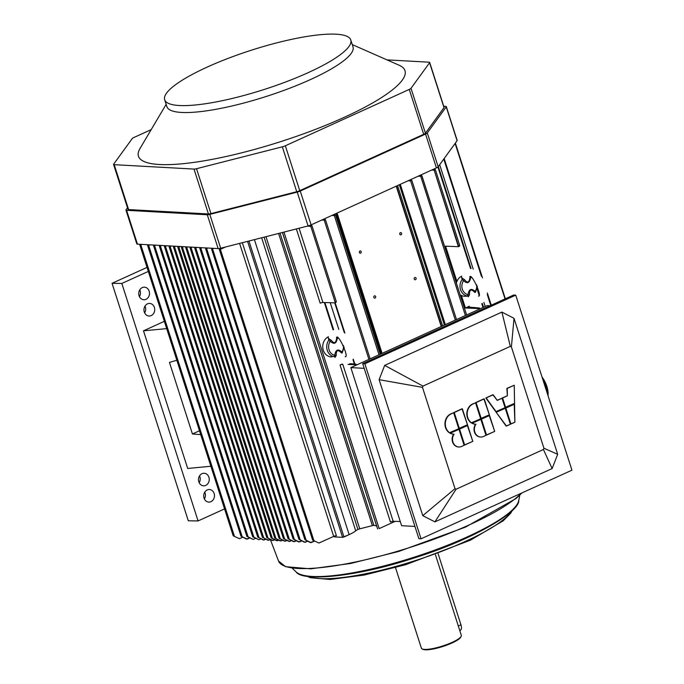 <?xml version="1.0" encoding="UTF-8"?>
<svg xmlns="http://www.w3.org/2000/svg" width="684" height="684" viewBox="0 0 684 684"><rect width="100%" height="100%" fill="white"/><g stroke="black" fill="none" stroke-linecap="round" stroke-linejoin="round"><path stroke-width="1.03" d="M458.545 246.086L459.674 245.308L459.537 246.18L458.391 246.71L459.674 245.308L459.537 246.18L458.391 246.71L434.169 170.145L431.707 170.042L434.169 170.145L458.545 246.086M435.298 169.632L434.169 170.145L435.383 169.675L459.674 245.308L435.383 169.675L433.023 169.444L435.298 169.632M445.575 246.172L458.391 246.71L445.575 246.172L456.903 281.457L445.575 246.172M469.207 306.261A2.095 0.445 -17.8 0 0 468.301 306.962A2.095 0.445 -17.8 0 0 468.574 307.082L479.339 307.988L478.184 308.518L465.419 307.988L469.207 306.261A2.095 0.445 -17.8 0 0 468.301 306.962A2.095 0.445 -17.8 0 0 468.574 307.082L479.339 307.988L480.031 308.852L479.339 307.988L478.184 308.518L465.419 307.988L469.207 306.261L469.498 307.159L469.207 306.261M478.928 309.356L478.184 308.518L478.928 309.356M335.442 215.041L333.108 214.879L335.442 215.041M331.86 215.443L335.536 215.084L380.219 354.244L335.536 215.084L334.322 215.546L379.022 354.791L334.322 215.546L331.86 215.443M414.213 279.038A1.154 0.983 -86.9 0 1 415.205 277.465A1.154 0.983 -86.9 0 1 415.077 279.773A1.154 0.983 -86.9 0 1 415.205 277.465A1.154 0.983 -86.9 0 1 415.077 279.773A1.154 0.983 -86.9 0 1 414.213 279.038M399.798 234.15A1.154 0.983 -86.9 0 1 400.79 232.577A1.154 0.983 -86.9 0 1 400.662 234.877A1.154 0.983 -86.9 0 1 400.79 232.577A1.154 0.983 -86.9 0 1 400.662 234.877A1.154 0.983 -86.9 0 1 399.798 234.15M359.416 252.516A1.154 0.983 -86.9 0 1 360.4 250.942A1.154 0.983 -86.9 0 1 360.28 253.242A1.154 0.983 -86.9 0 1 360.4 250.942A1.154 0.983 -86.9 0 1 360.28 253.242A1.154 0.983 -86.9 0 1 359.416 252.516M373.832 297.403A1.154 0.983 -86.9 0 1 374.815 295.83A1.154 0.983 -86.9 0 1 374.687 298.138A1.154 0.983 -86.9 0 1 374.815 295.83A1.154 0.983 -86.9 0 1 374.687 298.138A1.154 0.983 -86.9 0 1 373.832 297.403M409.391 180.183L411.828 180.388L408.143 180.756L410.605 180.858L455.313 320.095L410.605 180.858L411.828 180.388L456.51 319.556L411.828 180.388L409.391 180.183M420.711 176.267L418.189 176.181L420.711 176.267L465.411 315.504L420.711 176.267L421.925 175.797L420.711 176.267M421.831 175.754L466.608 314.965L421.925 175.797L419.54 175.574L421.831 175.754M321.711 220.06L325.447 219.675L323.062 219.444L325.447 219.675L370.121 358.835L325.447 219.675L324.225 220.137L368.933 359.382L324.225 220.137L321.711 220.06M307.193 226.156L311.981 225.797L309.313 225.575L311.981 225.797L336.263 301.43L334.972 302.832L322.925 302.482A2.095 0.445 -17.8 0 0 320.197 303.192A2.095 0.445 -17.8 0 1 322.925 302.482L334.972 302.832L336.126 302.311L336.263 301.43L334.972 302.832L336.126 302.311L336.263 301.43L311.981 225.797L310.767 226.259L335.143 302.191L310.767 226.259L307.193 226.156M342.769 364.29L393.172 521.293A2.095 0.445 -17.8 0 0 390.444 521.995A2.095 0.445 -17.8 0 1 393.172 521.293L400.251 521.49L393.172 521.293L342.769 364.29A2.095 0.445 162.2 0 0 340.042 364.999A2.095 0.445 162.2 0 1 342.769 364.29M348.062 364.444L354.765 364.64L355.475 365.504L354.765 364.64L355.919 364.11L349.738 363.683L355.919 364.11L354.765 364.64L348.062 364.444M342.128 364.05L340.042 364.999L390.444 521.995L340.042 364.999L342.128 364.05M356.629 364.974L355.919 364.11L356.629 364.974M333.681 536.41A2.095 0.445 162.2 0 1 336.417 535.717L242.341 242.7L336.417 535.717A2.095 0.445 162.2 0 0 333.681 536.41L239.605 243.401L333.681 536.41L318.906 543.045L312.648 540.095L318.906 543.045L333.681 536.41M220.368 249.318L223.386 247.54L219.35 249.506L312.648 540.095L318.906 543.045L312.648 540.095L219.35 249.506L225.592 246.975L220.368 249.318L313.845 540.463L220.368 249.318M197.001 247.428L194.786 248.155L196.257 247.394L194.786 248.155L288.084 538.744L294.342 541.694L296.377 540.779L293.539 541.651L288.084 538.744L294.342 541.694L288.084 538.744L194.786 248.155L197.001 247.428M192.307 247.172L190.092 247.899L191.554 247.129L190.092 247.899L283.39 538.488L289.648 541.437L291.504 540.599L288.845 541.386L283.39 538.488L289.648 541.437L283.39 538.488L190.092 247.899L192.307 247.172M187.972 246.933L185.757 247.659L187.219 246.89L185.757 247.659L279.055 538.248L285.313 541.198L286.998 540.437L284.51 541.147L279.055 538.248L285.313 541.198L279.055 538.248L185.757 247.659L187.972 246.933M181.722 247.189L182.885 246.659L181.722 247.189M280.175 540.916L274.72 538.009L280.979 540.959L282.663 540.198L280.175 540.916L274.72 538.009L280.175 540.916M182.44 247.232L181.422 247.42L274.72 538.009L181.422 247.42L183.637 246.693L182.44 247.232L275.909 538.376L182.44 247.232M277.362 540.762L271.112 537.812L276.558 540.711L271.112 537.812L276.558 540.711L278.704 540.155L277.362 540.762M178.832 247.035L180.02 246.496L177.814 247.223L178.832 247.035L272.309 538.18L178.832 247.035M179.276 246.454L177.814 247.223L271.112 537.812L177.814 247.223L179.276 246.454M273.027 540.522L266.777 537.573L272.223 540.471L266.777 537.573L272.223 540.471L274.72 539.761L273.027 540.522M174.497 246.796L175.685 246.257L173.48 246.984L174.497 246.796L267.974 537.94L174.497 246.796M174.942 246.214L173.48 246.984L266.777 537.573L173.48 246.984L174.942 246.214M268.692 540.283L262.442 537.333L267.889 540.24L262.442 537.333L267.889 540.24L270.385 539.522L268.692 540.283M170.162 246.556L171.351 246.018L169.145 246.744L170.162 246.556L263.639 537.701L170.162 246.556M170.607 245.983L169.145 246.744L262.442 537.333L169.145 246.744L170.607 245.983M263.998 540.027L257.74 537.077L263.195 539.975L257.74 537.077L263.195 539.975L265.862 539.189L263.998 540.027M165.46 246.3L166.657 245.761L164.442 246.488L165.46 246.3L258.937 537.444L165.46 246.3M165.904 245.718L164.442 246.488L257.74 537.077L164.442 246.488L165.904 245.718M300.122 539.71L304.371 542.241L298.925 539.343L305.175 542.284L307.638 541.181L304.371 542.241L298.925 539.343L300.122 539.71L206.645 248.566L205.627 248.754L207.09 247.984L205.627 248.754L298.925 539.343L205.627 248.754L207.842 248.027L206.645 248.566L300.122 539.71M294.342 539.385L298.592 541.925L293.145 539.018L299.395 541.967L301.781 540.899L298.592 541.925L293.145 539.018L294.342 539.385L200.865 248.249L199.848 248.437L201.31 247.668L199.848 248.437L293.145 539.018L199.848 248.437L202.062 247.711L200.865 248.249L294.342 539.385M211.878 248.856L213.04 248.309L211.878 248.856M310.305 542.566L304.884 539.667L311.169 542.617L314.495 541.138L310.305 542.566L304.884 539.667L310.305 542.566M212.596 248.899L211.587 249.079L304.884 539.667L211.587 249.079L213.81 248.352L212.596 248.899L306.073 540.027L212.596 248.899M253.884 537.162L258.937 539.744L252.687 536.795L258.937 539.744L253.884 537.162L160.407 246.018L161.604 245.488L159.389 246.214L160.407 246.018L253.884 537.162M159.68 245.983L252.687 536.795L159.389 246.214L160.851 245.445L159.68 245.983M248.104 536.846L253.157 539.428L246.907 536.478L253.157 539.428L248.104 536.846L154.627 245.701L155.824 245.163L153.609 245.889L154.627 245.701L248.104 536.846M153.9 245.667L246.907 536.478L153.609 245.889L155.071 245.128L153.9 245.667M255.542 538.359L253.157 539.428L255.542 538.359M247.232 539.103L240.948 536.153L246.368 539.052L240.948 536.153L246.368 539.052L249.694 538.009L247.232 539.103M148.659 245.376L149.873 244.838L147.65 245.565L148.659 245.376L242.127 536.513L148.659 245.376M149.103 244.795L147.65 245.565L240.948 536.153L147.65 245.565L149.103 244.795M260.972 538.83L258.937 539.744L260.972 538.83M233.654 536.051L239.477 538.676L233.654 536.051M141.34 244.368L139.878 245.137L142.11 244.41L139.878 245.137L233.176 535.726L139.878 245.137L141.34 244.368M242.803 537.196L239.477 538.676L242.803 537.196M334.382 536.88L334.168 536.213L334.382 536.88L342.59 537.333L349.139 534.631L254.422 239.622L349.139 534.631A17.476 3.694 -17.8 0 0 355.723 530.827A6.994 1.479 162.2 0 1 357.946 529.484A2.445 0.513 162.2 0 1 359.784 528.835L265.982 236.673L359.784 528.835L372.395 525.62L278.585 233.458L372.395 525.62A2.445 0.513 -17.8 0 1 373.874 525.406A2.445 0.513 -17.8 0 0 372.395 525.62L359.784 528.835A2.445 0.513 162.2 0 0 357.946 529.484L264.092 237.151L357.946 529.484A6.994 1.479 162.2 0 0 355.723 530.827L261.63 237.784L355.723 530.827A17.476 3.694 -17.8 0 1 349.139 534.631L343.975 536.974L248.95 241.016L343.975 536.974L342.59 537.333L247.574 241.367L342.59 537.333L334.382 536.88M376.798 526.518A20.623 4.361 -17.8 0 0 373.874 525.406A20.623 4.361 -17.8 0 1 376.798 526.518M379.158 528.621L394.659 521.576L379.158 528.621L283.954 232.09L379.158 528.621M324.327 302.525L333.099 329.842L324.327 302.525M461.401 295.471L465.419 307.988L461.401 295.471M485.204 306.509L483.896 302.448L485.204 306.509M473.2 269.137L439.675 164.699L473.2 269.137M425.286 649.8A20.272 4.284 162.2 0 1 422.986 649.338L422.139 648.928A20.973 4.429 -17.8 0 0 424.516 649.407A20.973 4.429 -17.8 0 0 445.532 645.012A20.973 4.429 -17.8 0 0 461.127 636.402A20.973 4.429 -17.8 0 0 461.307 635.342A20.973 4.429 -17.8 0 1 461.127 636.402A20.973 4.429 -17.8 0 1 445.532 645.012A20.973 4.429 -17.8 0 1 424.516 649.407A20.973 4.429 -17.8 0 1 422.139 648.928A20.973 4.429 -17.8 0 1 421.37 648.167A20.973 4.429 -17.8 0 0 422.139 648.928L422.986 649.338A20.272 4.284 162.2 0 0 425.286 649.8A20.272 4.284 162.2 0 0 445.6 645.559A20.272 4.284 162.2 0 0 460.683 637.231A20.272 4.284 162.2 0 1 445.6 645.559A20.272 4.284 162.2 0 1 425.286 649.8M438.145 553.784L460.948 624.8A6.293 2.975 65.5 0 1 460.298 630.349L459.785 630.588L460.298 630.349A6.293 2.975 65.5 0 0 460.948 624.8L458.314 625.997L460.948 624.8L438.145 553.784M336.135 34.2A97.727 20.657 162.2 0 1 350.781 39.98A97.727 20.657 162.2 0 1 264.041 89.519A97.727 20.657 162.2 0 1 164.673 99.736A97.727 20.657 162.2 0 1 228.396 58.268A97.727 20.657 162.2 0 1 336.135 34.2A97.727 20.657 162.2 0 1 350.781 39.98A97.727 20.657 162.2 0 1 264.041 89.519A97.727 20.657 162.2 0 1 164.673 99.736A97.727 20.657 162.2 0 1 228.396 58.268A97.727 20.657 162.2 0 1 336.135 34.2M353.004 46.914A97.727 20.657 162.2 0 1 266.264 96.453A97.727 20.657 162.2 0 1 166.905 106.661A97.727 20.657 162.2 0 0 266.264 96.453A97.727 20.657 162.2 0 0 353.004 46.914L350.781 39.98L353.004 46.914M423.678 134.32A4.198 0.889 -17.8 0 0 425.422 133.2L444.001 107.619A4.198 0.889 -17.8 0 0 444.078 107.337A4.198 0.889 -17.8 0 1 444.001 107.619L429.586 62.723L411.007 88.304A4.198 0.889 162.2 0 1 409.263 89.424L285.348 145.778A4.198 0.889 162.2 0 1 282.33 146.821L196.53 168.709A4.198 0.889 162.2 0 1 194.008 169.076L114.202 164.682A4.198 0.889 162.2 0 1 113.578 164.434A4.198 0.889 162.2 0 1 113.655 164.151L132.243 138.57A4.198 0.889 162.2 0 1 133.987 137.45L151.19 129.627L133.987 137.45A4.198 0.889 162.2 0 0 132.243 138.57L113.655 164.151A4.198 0.889 162.2 0 0 113.578 164.434L127.993 209.33A4.198 0.889 -17.8 0 0 128.618 209.578L208.423 213.964A4.198 0.889 -17.8 0 0 210.937 213.605L296.745 191.717A4.198 0.889 -17.8 0 0 299.754 190.665L423.678 134.32A4.198 0.889 -17.8 0 0 425.422 133.2L444.001 107.619L429.586 62.723L411.007 88.304A4.198 0.889 162.2 0 1 409.263 89.424L285.348 145.778A4.198 0.889 162.2 0 1 282.33 146.821L196.53 168.709A4.198 0.889 162.2 0 1 194.008 169.076L114.202 164.682A4.198 0.889 162.2 0 1 113.578 164.434L127.993 209.33A4.198 0.889 -17.8 0 0 128.618 209.578L208.423 213.964A4.198 0.889 -17.8 0 0 210.937 213.605L296.745 191.717A4.198 0.889 -17.8 0 0 299.754 190.665L423.678 134.32L409.263 89.424L423.678 134.32M429.039 62.193A4.198 0.889 162.2 0 1 429.672 62.441A4.198 0.889 162.2 0 1 429.586 62.723A4.198 0.889 162.2 0 0 429.672 62.441L444.078 107.337L429.672 62.441A4.198 0.889 162.2 0 0 429.039 62.193L386.964 59.876L429.039 62.193M308.091 225.934A4.198 0.889 -17.8 0 0 311.109 224.882L436.418 167.896A4.198 0.889 -17.8 0 0 438.162 166.785L457.092 140.716A4.198 0.889 -17.8 0 0 457.177 140.434A4.198 0.889 -17.8 0 1 457.092 140.716L446.233 106.884L427.295 132.944A4.198 0.889 162.2 0 1 425.551 134.064L300.242 191.05A4.198 0.889 162.2 0 1 297.232 192.101L209.8 214.4A4.198 0.889 162.2 0 1 207.286 214.759L126.583 210.321A4.198 0.889 162.2 0 1 125.959 210.073A4.198 0.889 162.2 0 1 126.036 209.791L127.498 207.782L126.036 209.791A4.198 0.889 162.2 0 0 125.959 210.073L136.817 243.906A4.198 0.889 -17.8 0 0 137.45 244.154L218.145 248.591A4.198 0.889 -17.8 0 0 220.667 248.232L308.091 225.934A4.198 0.889 -17.8 0 0 311.109 224.882L436.418 167.896A4.198 0.889 -17.8 0 0 438.162 166.785L457.092 140.716L446.233 106.884L427.295 132.944A4.198 0.889 162.2 0 1 425.551 134.064L300.242 191.05A4.198 0.889 162.2 0 1 297.232 192.101L209.8 214.4A4.198 0.889 162.2 0 1 207.286 214.759L126.583 210.321A4.198 0.889 162.2 0 1 125.959 210.073L136.817 243.906A4.198 0.889 -17.8 0 0 137.45 244.154L218.145 248.591A4.198 0.889 -17.8 0 0 220.667 248.232L308.091 225.934L297.232 192.101L308.091 225.934M443.728 106.242L445.686 106.353A4.198 0.889 162.2 0 1 446.31 106.601A4.198 0.889 162.2 0 1 446.233 106.884A4.198 0.889 162.2 0 0 446.31 106.601L457.177 140.434L446.31 106.601A4.198 0.889 162.2 0 0 445.686 106.353L443.728 106.242M399.259 65.288A139.972 29.583 162.2 0 1 280.765 141.605A139.972 29.583 162.2 0 1 139.989 148.539A139.972 29.583 162.2 0 0 280.765 141.605A139.972 29.583 162.2 0 0 399.259 65.288L352.26 44.597L399.259 65.288M364.187 368.343L350.841 367.607L401.602 525.705L414.949 526.441L401.602 525.705L350.841 367.607L487.145 305.62L350.841 367.607L364.187 368.343M489.992 305.774L487.145 305.62L489.992 305.774M467.326 425.397L472.806 441.351L464.308 445.036L459.195 429.09L467.685 425.414L459.554 429.116L464.675 445.053L459.195 429.09L467.326 425.397M459.554 429.116L464.675 445.053L472.806 441.351L467.685 425.414L459.554 429.116M464.111 445.31L458.99 429.364L450.098 433.228L458.631 429.347L450.098 433.228L458.99 429.364L464.111 445.31L461.589 446.455A7.866 6.729 -86.9 0 1 458.802 446.994A7.866 6.729 -86.9 0 1 453.039 442.343A7.866 6.729 -86.9 0 1 454.091 434.169A10.491 8.977 -86.9 0 1 453.697 434.152A10.491 8.977 -86.9 0 1 450.457 433.246A10.491 8.977 -86.9 0 0 453.697 434.152A7.866 6.729 -86.9 0 0 452.68 442.326A7.866 6.729 -86.9 0 0 458.442 446.968A7.866 6.729 -86.9 0 1 452.68 442.326A7.866 6.729 -86.9 0 1 453.723 434.16A10.491 8.977 -86.9 0 0 454.091 434.169A7.866 6.729 -86.9 0 0 453.039 442.343A7.866 6.729 -86.9 0 0 458.802 446.994A7.866 6.729 -86.9 0 0 461.589 446.455L464.111 445.31M453.338 434.135A10.491 8.977 -86.9 0 1 450.098 433.228A10.491 8.977 -86.9 0 0 453.338 434.135L453.338 434.135M449.388 432.81L449.747 432.827A10.491 8.977 -86.9 0 1 445.327 422.96A10.491 8.977 -86.9 0 1 451.141 413.923L453.663 412.777L450.782 413.906L453.663 412.777L458.784 428.714L453.663 412.777L450.782 413.906A10.491 8.977 -86.9 0 0 444.968 422.943A10.491 8.977 -86.9 0 0 449.388 432.81L458.784 428.714L449.747 432.827A10.491 8.977 -86.9 0 1 445.327 422.96A10.491 8.977 -86.9 0 1 451.141 413.923L450.782 413.906A10.491 8.977 -86.9 0 0 444.968 422.943A10.491 8.977 -86.9 0 0 449.388 432.81M454.227 412.52L459.349 428.466L467.48 424.764L461.999 408.801L453.868 412.503L462.358 408.827L467.48 424.764L458.981 428.44L453.868 412.503L459.349 428.466L453.868 412.503L462.358 408.827L454.227 412.52M489.205 415.444L494.686 431.407L486.187 435.084L481.066 419.147L489.564 415.462L481.433 419.164L486.546 435.101L481.066 419.147L489.205 415.444M481.433 419.164L486.546 435.101L494.686 431.407L489.564 415.462L481.433 419.164M485.991 435.357L480.869 419.42L471.977 423.276L480.869 419.42L471.977 423.276L480.869 419.42L485.991 435.357L483.46 436.512A7.866 6.729 -86.9 0 1 480.681 437.042A7.866 6.729 -86.9 0 1 474.918 432.391A7.866 6.729 -86.9 0 1 475.97 424.217A10.491 8.977 -86.9 0 1 475.577 424.208A10.491 8.977 -86.9 0 1 472.336 423.302A10.491 8.977 -86.9 0 0 475.577 424.208A7.866 6.729 -86.9 0 0 474.559 432.382A7.866 6.729 -86.9 0 0 480.322 437.025A7.866 6.729 -86.9 0 1 474.559 432.382A7.866 6.729 -86.9 0 1 475.602 424.208A10.491 8.977 -86.9 0 0 475.97 424.217A7.866 6.729 -86.9 0 0 474.918 432.391A7.866 6.729 -86.9 0 0 480.681 437.042A7.866 6.729 -86.9 0 0 483.46 436.512L485.991 435.357M475.218 424.191A10.491 8.977 -86.9 0 1 471.977 423.276A10.491 8.977 -86.9 0 0 475.218 424.191L475.218 424.191M471.267 422.857L471.627 422.874A10.491 8.977 -86.9 0 1 467.206 413.016A10.491 8.977 -86.9 0 1 473.02 403.979L475.542 402.825L472.661 403.953L475.542 402.825L480.664 418.77L475.542 402.825L473.02 403.979A10.491 8.977 -86.9 0 0 467.206 413.016A10.491 8.977 -86.9 0 0 471.627 422.874L480.664 418.77L471.267 422.857A10.491 8.977 -86.9 0 1 466.847 412.999A10.491 8.977 -86.9 0 1 472.661 403.953L472.661 403.953A10.491 8.977 -86.9 0 0 466.847 412.999A10.491 8.977 -86.9 0 0 471.267 422.857M476.107 402.577L481.22 418.514L489.359 414.812L483.879 398.858L475.739 402.551L484.238 398.875L489.359 414.812L480.861 418.497L475.739 402.551L481.22 418.514L475.739 402.551L484.238 398.875L476.107 402.577M514.206 404.073L514.872 422.225L510.589 423.986L505.467 408.049L514.565 404.099L505.835 408.066L510.948 424.012L505.467 408.049L514.206 404.073M505.835 408.066L510.948 424.012L514.872 422.225L514.565 404.099L505.835 408.066M510.392 424.26L505.271 408.322L496.174 412.272L505.271 408.322L496.174 412.272L505.271 408.322L510.392 424.26L506.459 426.046L496.174 412.272L506.1 426.029L510.392 424.26M495.772 411.717L485.837 397.96L492.848 394.771L497.268 400.405L502.03 398.242L497.165 400.268L502.03 398.242L505.066 407.673L502.03 398.242L497.268 400.405L493.215 394.796L485.837 397.96L492.848 394.771L486.204 397.985L496.131 411.734L505.066 407.673L495.772 411.717L485.837 397.96L495.772 411.717M502.595 397.985L505.621 407.416L514.556 403.355L514.248 385.229L506.878 388.392L514.248 385.229L514.556 403.355L505.262 407.399L502.236 397.96L507.366 395.814L507.237 388.418L514.248 385.229L506.878 388.392L507.366 395.814L502.236 397.96L505.621 407.416L502.236 397.96L507.366 395.814L502.595 397.985M514.017 318.317L511.401 346.933L543.925 448.234L543.429 449.499L552.133 468.566L557.682 454.304L514.017 318.317L501.894 312.092L510.324 346.378L511.401 346.933L543.925 448.234L543.429 449.499L456.091 489.222L455.014 488.667L422.49 387.366L422.986 386.092L510.324 346.378L511.401 346.933L514.017 318.317L501.894 312.092L384.664 365.401L422.986 386.092L510.324 346.378L501.894 312.092L384.664 365.401L379.116 379.671L422.49 387.366L422.986 386.092L384.664 365.401L379.116 379.671L422.772 515.65L455.014 488.667L422.49 387.366L379.116 379.671L422.772 515.65L434.896 521.875L456.091 489.222L455.014 488.667L422.772 515.65L434.896 521.875L552.133 468.566L557.682 454.304L543.925 448.234L557.682 454.304L514.017 318.317M362.691 363.666L418.882 538.684L421.045 538.804L364.854 363.785L515.745 295.163L571.944 470.182L421.045 538.804L364.854 363.785L362.691 363.666L418.882 538.684L421.045 538.804L571.944 470.182L515.745 295.163L513.581 295.043L362.691 363.666L513.581 295.043L515.745 295.163L364.854 363.785L362.691 363.666M204.755 492.147A6.293 5.386 -86.9 0 1 204.379 498.969A6.293 5.386 -86.9 0 0 204.755 492.147M204.037 498.097A6.293 5.386 -86.9 0 1 209.432 489.522A6.293 5.386 -86.9 0 1 214.46 496.097A6.293 5.386 -86.9 0 1 208.74 502.09A6.293 5.386 -86.9 0 1 204.037 498.097A6.293 5.386 -86.9 0 1 209.432 489.522A6.293 5.386 -86.9 0 1 214.46 496.097A6.293 5.386 -86.9 0 1 208.74 502.09A6.293 5.386 -86.9 0 1 204.037 498.097M199.54 475.884A6.293 5.386 -86.9 0 1 199.164 482.699A6.293 5.386 -86.9 0 0 199.54 475.884M198.813 481.835A6.293 5.386 -86.9 0 1 204.208 473.26A6.293 5.386 -86.9 0 1 209.236 479.835A6.293 5.386 -86.9 0 1 203.516 485.82A6.293 5.386 -86.9 0 1 198.813 481.835A6.293 5.386 -86.9 0 1 204.208 473.26A6.293 5.386 -86.9 0 1 209.236 479.835A6.293 5.386 -86.9 0 1 203.516 485.82A6.293 5.386 -86.9 0 1 198.813 481.835M145.017 306.064A6.293 5.386 -86.9 0 1 144.64 312.887A6.293 5.386 -86.9 0 0 145.017 306.064M144.298 312.024A6.293 5.386 -86.9 0 1 149.685 303.439A6.293 5.386 -86.9 0 1 154.721 310.023A6.293 5.386 -86.9 0 1 149.001 316.008A6.293 5.386 -86.9 0 1 144.298 312.024A6.293 5.386 -86.9 0 1 149.685 303.439A6.293 5.386 -86.9 0 1 154.721 310.023A6.293 5.386 -86.9 0 1 149.001 316.008A6.293 5.386 -86.9 0 1 144.298 312.024M139.792 289.802A6.293 5.386 -86.9 0 1 139.416 296.617A6.293 5.386 -86.9 0 0 139.792 289.802M139.074 295.753A6.293 5.386 -86.9 0 1 144.469 287.177A6.293 5.386 -86.9 0 1 149.497 293.752A6.293 5.386 -86.9 0 1 143.777 299.746A6.293 5.386 -86.9 0 1 139.074 295.753A6.293 5.386 -86.9 0 1 144.469 287.177A6.293 5.386 -86.9 0 1 149.497 293.752A6.293 5.386 -86.9 0 1 143.777 299.746A6.293 5.386 -86.9 0 1 139.074 295.753M187.69 468.454L210.877 466.257L187.69 468.454L143.495 330.817L164.348 321.335L143.495 330.817L166.682 328.619L143.495 330.817L187.69 468.454M192.426 433.972L199.48 430.766L192.426 433.972L169.452 362.4L176.84 360.254L169.452 362.4L192.426 433.972L200.72 434.631L192.426 433.972M198.069 520.943L224.566 508.896L198.069 520.943L121.829 283.467L112.056 283.304L188.305 520.78L198.069 520.943L121.829 283.467L112.056 283.304L188.305 520.78L198.069 520.943M148.317 271.42L121.829 283.467L148.317 271.42M147.026 267.401L112.056 283.304L147.026 267.401M467.411 296.035L468.027 294.642C468.933 289.033 471.302 287.955 475.124 291.418L475.252 292.478L475.124 291.418A1.402 0.564 -43.9 0 0 474.799 292.376C471.165 288.657 469.395 289.46 469.481 294.795L468.309 296.796A1.257 1.111 86.2 0 0 467.411 296.035L468.027 294.642C468.933 289.033 471.302 287.955 475.124 291.418A1.402 0.564 -43.9 0 0 474.799 292.376C471.165 288.657 469.395 289.46 469.481 294.795L468.027 294.642L469.481 294.795L468.309 296.796A1.257 1.111 86.2 0 0 467.411 296.035A10.106 8.653 -86.9 0 1 460.537 289.7A10.106 8.653 -86.9 0 1 462.11 279.525L461.555 277.003L462.11 279.525L463.538 280.671L462.11 279.525A1.257 1.069 -78 0 0 462.367 278.285L464.65 279.765C467.454 283.433 469.233 282.629 469.976 277.336C469.233 282.629 467.454 283.433 464.65 279.765A1.402 0.564 -43.9 0 0 463.538 280.671A8.712 7.456 93.1 0 0 468.027 294.642A8.712 7.456 93.1 0 1 463.538 280.671A1.402 0.564 -43.9 0 1 464.65 279.765L462.367 278.285A1.257 1.069 -78 0 1 462.11 279.525A10.106 8.653 -86.9 0 0 460.537 289.7A10.106 8.653 -86.9 0 0 467.411 296.035L467.916 295.941L467.411 296.035M461.503 277.524L462.367 278.285L461.503 277.524M469.908 277.858L469.968 277.345L469.908 277.858M470.002 277.353L470.635 277.447C469.728 283.065 467.36 284.134 463.538 280.671C467.36 284.134 469.728 283.065 470.635 277.447L470.002 277.353M475.431 292.342L477.449 286.519L475.431 292.342M461.683 276.139A10.482 8.969 93.1 0 0 456.373 283.091A10.482 8.969 93.1 0 1 461.683 276.139M460.093 294.676A10.482 8.969 93.1 0 0 465.197 296.275A10.482 8.969 93.1 0 1 460.093 294.676M334.134 356.638L334.75 355.252C335.656 349.635 338.024 348.566 341.846 352.029L341.974 353.089L341.846 352.029A1.402 0.564 -43.9 0 0 341.521 352.987C337.887 349.259 336.109 350.071 336.203 355.406L335.032 357.399A1.257 1.111 86.2 0 0 334.134 356.638L334.75 355.252C335.656 349.635 338.024 348.566 341.846 352.029A1.402 0.564 -43.9 0 0 341.521 352.987C337.887 349.259 336.109 350.071 336.203 355.406L334.75 355.252L336.203 355.406L335.032 357.399A1.257 1.111 86.2 0 0 334.134 356.638A10.106 8.653 -86.9 0 1 327.26 350.302A10.106 8.653 -86.9 0 1 328.833 340.128L328.277 337.614L328.833 340.128L330.261 341.282L328.833 340.128A1.257 1.069 -78 0 0 329.089 338.896L331.372 340.367C334.177 344.043 335.955 343.24 336.699 337.947L336.631 338.46L336.69 337.956C335.955 343.24 334.177 344.043 331.372 340.367A1.402 0.564 -43.9 0 0 330.261 341.282A8.712 7.456 93.1 0 0 334.75 355.252A8.712 7.456 93.1 0 1 330.261 341.282A1.402 0.564 -43.9 0 1 331.372 340.367L329.089 338.896A1.257 1.069 -78 0 1 328.833 340.128A10.106 8.653 -86.9 0 0 327.26 350.302A10.106 8.653 -86.9 0 0 334.134 356.638L334.638 356.552L334.134 356.638M328.226 338.127L329.089 338.896L328.226 338.127M336.725 337.964L337.357 338.058C336.451 343.667 334.083 344.745 330.261 341.282C334.083 344.745 336.451 343.667 337.357 338.058L336.725 337.964M342.154 352.953L344.172 347.13L342.154 352.953M328.406 336.75A10.482 8.969 93.1 0 0 322.925 348.678A10.482 8.969 93.1 0 0 331.92 356.886A10.482 8.969 93.1 0 1 322.925 348.678A10.482 8.969 93.1 0 1 328.406 336.75M434.896 521.875L456.091 489.222L543.429 449.499L552.133 468.566L434.896 521.875M505.031 298.934L455.108 143.443L505.031 298.934M336.186 213.476L381.227 353.79L336.186 213.476M336.383 213.391L381.424 353.696L336.383 213.391M337.075 213.075L382.125 353.38L337.075 213.075M396.198 186.185L441.248 326.49L396.198 186.185M399.362 184.748L444.412 325.054L399.362 184.748M442.599 325.875L397.558 185.569L442.599 325.875M400.277 184.329L445.327 324.635L400.277 184.329M335.151 302.747L344.89 333.057L335.151 302.747M353.269 359.16L354.834 364.042L353.269 359.16M334.715 302.824L344.232 332.467L334.715 302.824M353.012 359.801L354.363 364.008L353.012 359.801M299.079 228.225L322.925 302.482L299.079 228.225M296.352 228.926L320.197 303.192L296.352 228.926M289.281 539.112L195.804 247.967L289.281 539.112M284.587 538.855L191.11 247.711L284.587 538.855M280.252 538.616L186.775 247.471L280.252 538.616M234.364 536.085L140.887 244.949L234.364 536.085M280.021 233.09L373.874 525.406L280.021 233.09M324.909 302.542L333.604 329.62L324.909 302.542M330.227 302.696L338.794 329.38L330.227 302.696M437.922 167.024L470.498 268.487L437.922 167.024M477.056 288.922L478.894 294.65L477.056 288.922M481.793 303.679L483.015 307.501L481.793 303.679M490.77 305.423L487.316 294.667L490.77 305.423M481.399 276.242L443.771 159.056L481.399 276.242M511.41 511.341A109.962 23.239 162.2 0 1 415.291 560.606A109.962 23.239 162.2 0 1 308.458 576.509A109.962 23.239 162.2 0 0 415.291 560.606A109.962 23.239 162.2 0 0 511.41 511.341M443.48 547.627A110.064 23.256 162.2 0 1 384.81 566.463A110.064 23.256 162.2 0 0 443.48 547.627M518.78 500.44L518.78 500.44A117.691 24.872 162.2 0 1 414.188 557.169A117.691 24.872 162.2 0 1 296.112 571.927L292.282 568.259L296.112 571.927A117.691 24.872 162.2 0 0 414.188 557.169A117.691 24.872 162.2 0 0 518.78 500.44L518.78 500.44C519.592 512.393 470.908 540.514 413.64 558.127C357.322 576.783 302.396 582.007 296.112 571.927C302.396 582.007 357.322 576.783 413.64 558.127C470.908 540.514 519.592 512.393 518.78 500.44L519.763 495.225L518.78 500.44M521.311 493.207A130.336 27.54 162.2 0 1 388.734 553.801A130.336 27.54 162.2 0 1 278.542 561.034L270.351 539.539L278.542 561.034A130.336 27.54 162.2 0 0 388.734 553.801A130.336 27.54 162.2 0 0 521.311 493.207M425.422 133.2L411.007 88.304L425.422 133.2M128.618 209.578L114.202 164.682L128.618 209.578M208.423 213.964L194.008 169.076L208.423 213.964M210.937 213.605L196.53 168.709L210.937 213.605M296.745 191.717L282.33 146.821L296.745 191.717M299.754 190.665L285.348 145.778L299.754 190.665M311.109 224.882L300.242 191.05L311.109 224.882M220.667 248.232L209.8 214.4L220.667 248.232M218.145 248.591L207.286 214.759L218.145 248.591M137.45 244.154L126.583 210.321L137.45 244.154M438.162 166.785L427.295 132.944L438.162 166.785M425.551 134.064L436.418 167.896L425.551 134.064M546.867 386.434A15.706 7.421 -114.5 0 0 542.036 377.038A15.706 7.421 -114.5 0 1 546.867 386.434A15.706 7.421 -114.5 0 1 547.995 395.617A15.706 7.421 -114.5 0 0 546.867 386.434M546.533 386.58A15.706 7.421 65.5 0 1 547.756 394.856A15.706 7.421 65.5 0 0 546.533 386.58A15.706 7.421 65.5 0 0 542.386 378.149A15.706 7.421 65.5 0 1 546.533 386.58M546.345 386.631A15.57 7.353 -114.5 0 0 542.6 378.791A15.57 7.353 -114.5 0 1 546.345 386.631A15.57 7.353 -114.5 0 1 547.585 394.326A15.57 7.353 -114.5 0 0 546.345 386.631M545.772 386.597A14.458 6.831 65.5 0 1 546.892 392.163A14.458 6.831 65.5 0 0 545.772 386.597A14.458 6.831 65.5 0 0 543.293 380.954A14.458 6.831 65.5 0 1 545.772 386.597M545.593 386.64A14.321 6.763 -114.5 0 0 543.583 381.86A14.321 6.763 -114.5 0 1 545.593 386.64A14.321 6.763 -114.5 0 1 546.636 391.368A14.321 6.763 -114.5 0 0 545.593 386.64M475.124 291.418A8.712 7.456 93.1 0 0 476.739 284.877A8.712 7.456 93.1 0 1 475.124 291.418M471.285 277.601A8.712 7.456 93.1 0 0 470.635 277.447A8.712 7.456 93.1 0 1 471.285 277.601M341.846 352.029A8.712 7.456 93.1 0 0 343.462 345.488A8.712 7.456 93.1 0 1 341.846 352.029M338.007 338.212A8.712 7.456 93.1 0 0 337.357 338.058A8.712 7.456 93.1 0 1 338.007 338.212M455.364 143.093L505.348 298.788L455.364 143.093M336.118 213.511L381.168 353.816L336.118 213.511M396.464 186.065L441.513 326.371L396.464 186.065M282.398 232.483L376.867 526.74L282.398 232.483M282.449 232.474L377.619 528.912L282.449 232.474M438.333 166.545L471.088 268.564L438.333 166.545M477.287 287.878L478.945 293.051L477.287 287.878M482.297 303.465L483.511 307.27L482.297 303.465M444.164 158.508L482.511 277.926L444.164 158.508M487.341 292.974L491.266 305.192L487.341 292.974M512.299 510.495L510.649 513.308L503.176 520.823L470.524 540.146L405.663 564.693L364.136 575.064L330.021 579.476L310.365 577.706L307.236 576.33L310.365 577.706L330.021 579.476L364.136 575.064L405.663 564.693L470.524 540.146L503.176 520.823L510.649 513.308L512.299 510.495M522.02 492.89L516.104 498.482L465.453 527.133L398.815 551.424L350.601 563.488L310.69 568.84L285.561 566.677L278.542 561.034L285.561 566.677L310.69 568.84L350.601 563.488L398.815 551.424L465.453 527.133L516.104 498.482L522.02 492.89M460.683 637.231L461.127 636.402L460.683 637.231M395.506 567.609L421.37 648.167L395.506 567.609M435.452 554.784L461.307 635.342L435.452 554.784M164.673 99.736L166.905 106.661L164.673 99.736M166.161 104.353L139.989 148.539L166.161 104.353M546.926 386.383L548.029 395.72L546.926 386.383L541.976 376.85L546.926 386.383M469.771 276.849C471.635 272.771 482.742 297.412 478.492 296.035C482.742 297.412 471.635 272.771 469.771 276.849M466.779 296.198L465.197 296.275L466.779 296.198M336.494 337.46C338.358 333.382 349.464 358.023 345.215 356.638C349.464 358.023 338.358 333.382 336.494 337.46"/></g></svg>
